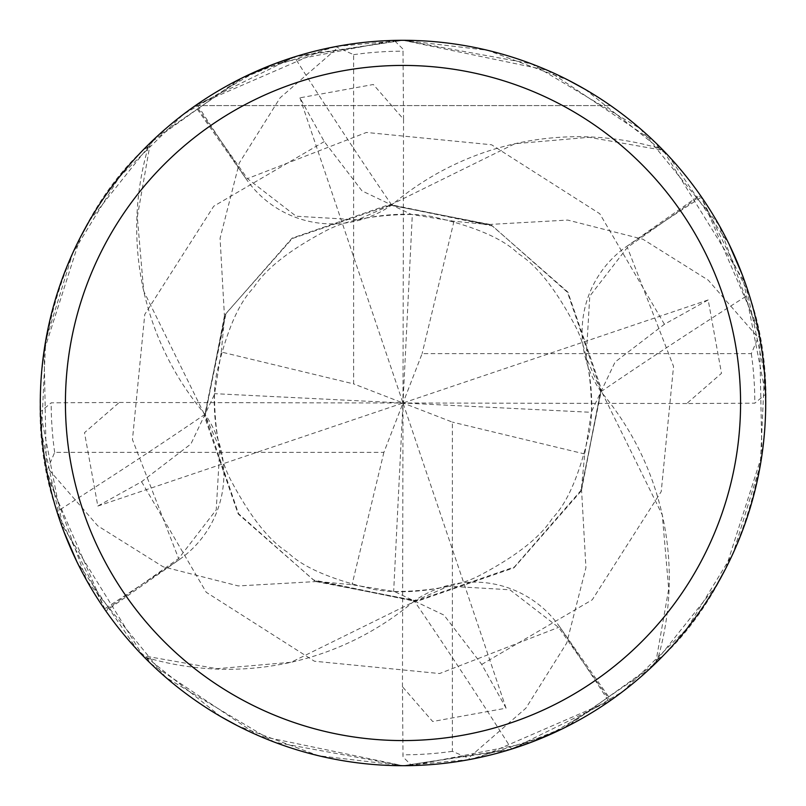 <?xml version="1.0" encoding="UTF-8"?>
<svg xmlns="http://www.w3.org/2000/svg" width="806" height="806" viewBox="0 0 806 806"><rect width="100%" height="100%" fill="white"/><g stroke="black" fill="none" stroke-linecap="round" stroke-linejoin="round"><path stroke-width="0.6" stroke-dasharray="4.03 3.02" d="M414.304 600.964A288.568 288.568 0 0 1 146.561 657.605A49.035 49.035 0 0 0 142.41 655.278A362.7 362.7 0 0 1 105.878 611.008L179.416 559.525A104.276 104.276 0 0 0 205.036 414.304A288.568 288.568 0 0 1 148.395 146.561A49.035 49.035 0 0 0 150.722 142.41A362.7 362.7 0 0 1 194.992 105.878L246.475 179.416A104.276 104.276 0 0 0 391.696 205.036A288.568 288.568 0 0 1 659.439 148.395A49.035 49.035 0 0 0 663.59 150.722L655.338 142.471L547.405 70.293L403 40.3A362.7 362.7 0 0 1 765.7 403A362.7 362.7 0 0 1 403 765.7L511.609 749.056L611.008 700.122L559.525 626.584A104.276 104.276 0 0 0 414.304 600.964A6140.31 1575.055 77.3 0 1 511.609 749.056M655.278 663.59L663.529 655.338C740.926 583.645 795.099 424.732 749.056 294.392L700.122 194.992L626.584 246.475A104.276 104.276 0 0 0 600.964 391.696A288.568 288.568 0 0 1 657.605 659.439A49.035 49.035 0 0 0 655.278 663.59A362.7 362.7 0 0 1 611.008 700.122M663.59 150.722A362.7 362.7 0 0 1 700.122 194.992M146.561 657.605A6105.541 1566.139 77.3 0 1 150.662 663.529L258.595 735.707L403 765.7A362.7 362.7 0 0 1 40.3 403A362.7 362.7 0 0 1 403 40.3A362.7 362.7 0 0 1 765.7 403A362.7 362.7 0 0 1 403 765.7A362.7 362.7 0 0 1 40.3 403A362.7 362.7 0 0 1 403 40.3C478.845 40.935 548.04 62.697 610.595 105.586C548.04 62.697 478.845 40.935 403 40.3L294.392 56.944L194.992 105.878M142.41 655.278L150.662 663.529M205.036 414.304A6140.31 1575.055 167.3 0 1 56.944 511.609L105.878 611.008M148.395 146.561A6105.541 1566.139 167.3 0 1 142.471 150.662C65.074 222.355 10.901 381.268 56.944 511.609M150.722 142.41L142.471 150.662M391.696 205.036A6140.31 1575.055 -102.7 0 1 294.392 56.944M659.439 148.395A6105.541 1566.139 -102.7 0 1 655.338 142.471M657.605 659.439A6105.541 1566.139 -12.7 0 1 663.529 655.338M600.964 391.696A6140.31 1575.055 -12.7 0 1 749.056 294.392M195.405 105.586L610.595 105.586L195.405 105.586C257.96 62.697 327.155 40.935 403 40.3C327.155 40.935 257.96 62.697 195.405 105.586M469.213 759.605L403 765.7L508.163 750.114L567.313 726.357L655.671 663.207A362.7 362.7 0 0 1 610.223 700.666L478.653 757.721M489.635 225.458L489.957 224.431L567.716 220.068L642.956 239.251L708.202 280.125L758.134 337.583L759.393 335.649L719.154 225.247L640.135 128.547L531.507 63.825L403.01 40.3L487.429 50.264L568.724 80.378M585.156 89.355L668.436 155.82L729.108 244.238M742.366 275.007L765.589 394.235L754.819 403.171L686.752 403.534L721.501 373.319L708.172 299.943L664.416 324.264L615.099 362.015L591.544 411.523L584.733 453.98L581.317 489.877L600.863 390.275L567.464 292.296L492.537 226.023L390.95 205.026L357.582 219.816L296.145 216.23L247.432 178.63L195.777 105.334L327.347 48.279M63.634 530.993L40.411 411.765L51.181 402.829L119.248 402.466L84.499 432.681L97.828 506.057L141.584 481.736L190.901 443.985L214.456 394.477L221.267 352.021L353.622 383.888L353.622 54.667L335.649 46.607A362.7 362.7 0 0 1 394.235 40.411L403 49.095L403.534 119.248L373.319 84.499L299.943 97.828L324.264 141.584L362.015 190.901L411.523 214.456L453.98 221.267L489.877 224.683L390.275 205.137L292.296 238.536L226.023 313.463L205.026 415.05L219.816 448.418L216.23 509.855L178.63 558.568L105.334 610.223L48.279 478.653M530.993 742.366L411.765 765.589L403 756.905L402.466 686.752L432.681 721.501L506.057 708.172L481.736 664.416L443.985 615.099L394.477 591.544L352.021 584.733L316.123 581.317L416.541 600.802L514.359 567.011L581.116 490.239L600.974 390.95L586.184 357.582L589.77 296.145L627.37 247.432L700.666 195.777L757.721 327.347M225.458 316.365L224.431 316.043L220.068 238.284L239.251 163.044L280.125 97.798L337.583 47.866M224.431 316.043L204.784 417.317L238.163 513.956L314.481 580.743L415.06 601.266L414.989 600.198M335.649 46.607L256.822 71.059L183.204 114.482L119.328 176.977L72.762 253.034L45.68 340.787L41.509 432.53L60.591 522.6L142.793 655.671L216.965 668.698L291.097 662.28L415.06 601.256M221.267 352.021L224.683 316.123L205.137 415.725L238.536 513.704L313.463 579.977L415.05 600.974L448.418 586.184L509.855 589.77L558.568 627.37L610.223 700.666M316.284 580.814L316.043 581.569L238.284 585.932L163.044 566.749L97.798 525.875L47.866 468.417L46.607 470.351L86.847 580.753L165.865 677.443L274.483 742.165L402.99 765.7L318.572 755.736L237.276 725.622M220.844 716.645L137.564 650.18L76.892 561.762M580.542 489.635L581.569 489.957L585.932 567.716L566.749 642.956L525.875 708.202L468.417 758.134L470.351 759.393L549.178 734.941L622.796 691.518L686.672 629.023L733.238 552.966L760.32 465.213L764.491 373.47L745.409 283.4L663.207 150.329L589.035 137.302L514.903 143.72L390.94 204.744L391.011 205.802M581.569 489.957L601.216 388.683L567.837 292.044L491.519 225.257L390.94 204.734M336.787 46.395L403 40.3L297.807 55.896L238.767 79.603L150.329 142.793L137.302 216.965L143.72 291.097L204.744 415.06L205.802 414.989M759.605 336.787L761.922 455.168L725.622 568.724M716.645 585.156L650.18 668.436L561.762 729.108M316.043 581.569L417.317 601.216L513.956 567.837L580.743 491.519L601.266 390.94L600.47 390.991M655.671 663.207L668.698 589.035L662.28 514.903L601.256 390.94M489.957 224.431L388.683 204.784L292.044 238.163L225.257 314.481L204.734 415.06M46.395 469.213L44.078 350.832L80.378 237.276M89.355 220.844L155.82 137.564L244.238 76.892M275.007 63.634L394.235 40.411M686.752 403.534L403 403L422.112 353.622L751.333 353.622L758.134 337.583M402.466 686.752L403 403L452.378 422.112L452.378 751.333L468.417 758.134M470.351 759.393A362.7 362.7 0 0 1 411.765 765.589M506.057 708.172L403 403L383.888 452.378L54.667 452.378L47.866 468.417M46.607 470.351A362.7 362.7 0 0 1 40.411 411.765M299.943 97.828L403 403L393.671 591.513M403.534 119.248L403 403L412.329 214.487M663.207 150.329A362.7 362.7 0 0 1 700.666 195.777M150.329 142.793A362.7 362.7 0 0 1 195.777 105.334M142.793 655.671A362.7 362.7 0 0 1 105.334 610.223M453.98 221.267L422.112 353.622M759.393 335.649A362.7 362.7 0 0 1 765.589 394.235A362.7 362.7 0 0 0 759.393 335.649M584.733 453.98L452.378 422.112M383.888 452.378L352.021 584.733M119.248 402.466L403 403L591.513 412.329M708.172 299.943L403 403L353.622 383.888M97.828 506.057L403 403L214.487 393.671M559.525 626.584A6111.787 1567.741 77.3 0 1 608.933 701.563M179.416 559.525A6111.787 1567.741 167.3 0 1 104.437 608.933M246.475 179.416A6111.787 1567.741 -102.7 0 1 197.067 104.437M626.584 246.475A6111.787 1567.741 -12.7 0 1 701.563 197.067M353.622 54.667A351.819 351.819 0 0 1 403.171 51.181M452.378 751.333A351.819 351.819 0 0 1 402.829 754.819M141.584 481.736L206.225 592.269L314.431 661.232L439.602 673.544L558.568 627.37M664.416 324.264L599.775 213.731L491.569 144.768L366.398 132.456L247.432 178.63M481.736 664.416L592.269 599.775L661.232 491.569L673.544 366.398L627.37 247.432M324.264 141.584L213.731 206.225L144.768 314.431L132.456 439.602L178.63 558.568M751.333 353.622A351.819 351.819 0 0 1 754.819 403.171M54.667 452.378A351.819 351.819 0 0 1 51.181 402.829M214.456 394.477C214.759 431.23 220.088 459.541 230.435 479.429C249.81 516.233 268.912 540.534 287.722 552.352C302.875 567.374 331.74 579.756 374.327 589.498C396.431 593.357 421.125 592.249 448.418 586.184M591.544 411.523C591.241 374.77 585.912 346.459 575.565 326.571C556.19 289.767 537.088 265.466 518.278 253.648C503.125 238.626 474.26 226.244 431.673 216.502C409.569 212.643 384.875 213.751 357.582 219.816M394.477 591.544C431.23 591.241 459.541 585.912 479.429 575.565C516.233 556.19 540.534 537.088 552.352 518.278C567.374 503.125 579.756 474.26 589.498 431.673C593.347 409.569 592.249 384.865 586.184 357.582M411.523 214.456C374.77 214.759 346.459 220.088 326.571 230.435C289.767 249.81 265.466 268.912 253.648 287.722C238.626 302.875 226.244 331.74 216.502 374.327C212.643 396.431 213.751 421.125 219.816 448.418"/><path stroke-width="1.21" d="M403 40.3A362.7 362.7 0 0 1 765.7 403A362.7 362.7 0 0 1 403 765.7A362.7 362.7 0 0 1 40.3 403A362.7 362.7 0 0 1 403 40.3M403 65.427A337.573 337.573 0 0 1 740.573 403A337.573 337.573 0 0 1 403 740.573A337.573 337.573 0 0 1 65.427 403A337.573 337.573 0 0 1 403 65.427M478.653 757.721L469.213 759.605M568.724 80.378L585.156 89.355M729.108 244.238L742.366 275.007M237.276 725.622L220.844 716.645M76.892 561.762L63.634 530.993M327.347 48.279L336.787 46.395M757.721 327.347L759.605 336.787M725.622 568.724L716.645 585.156M561.762 729.108L530.993 742.366M48.279 478.653L46.395 469.213M80.378 237.276L89.355 220.844M244.238 76.892L275.007 63.634"/></g></svg>
